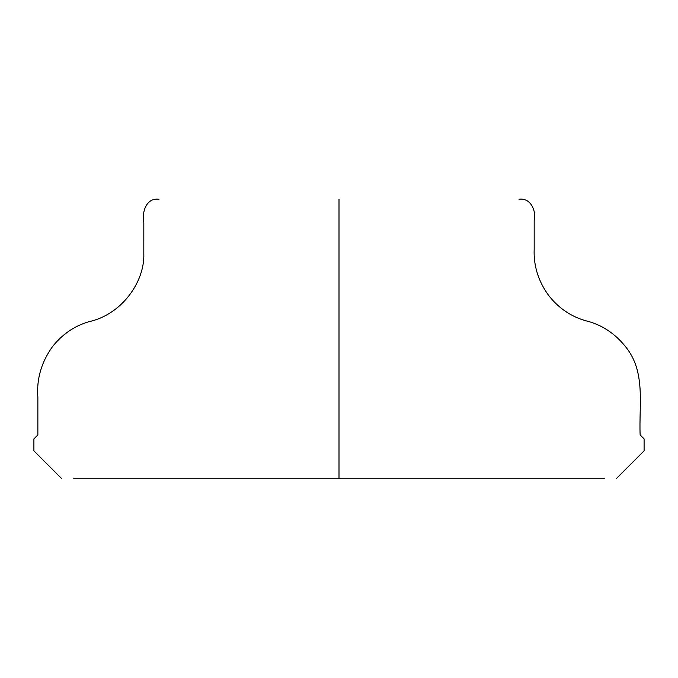 <?xml version="1.0" encoding="UTF-8"?>
<svg xmlns="http://www.w3.org/2000/svg" width="678" height="678" viewBox="0 0 678 678"><rect width="100%" height="100%" fill="white"/><g stroke="black" fill="none" stroke-linecap="round" stroke-linejoin="round"><path stroke-width="1.02" d="M339 478.727L73.733 478.727L604.268 478.727L339 478.727L339 199.273M158.999 199.273C145.736 197.501 141.761 213.002 143.821 222.638L143.812 253.403C144.939 281.836 121.633 314.668 88.843 321.711C74.283 326.008 62.122 334.39 52.342 346.848C41.256 362.459 36.434 379.316 37.866 397.435L37.866 434.929L33.9 438.895L33.9 450.878L61.757 478.727M616.243 478.727L644.1 450.878L644.1 438.895L640.134 434.929C638.871 404.359 645.981 371.781 625.658 346.848C614.743 333.118 601.157 324.338 584.902 320.524C570.351 316.168 558.206 307.736 548.477 295.227C538.247 281.023 533.484 265.615 534.179 249.004L534.179 220.443C536.476 211.197 530.815 197.476 519.001 199.273"/></g></svg>
